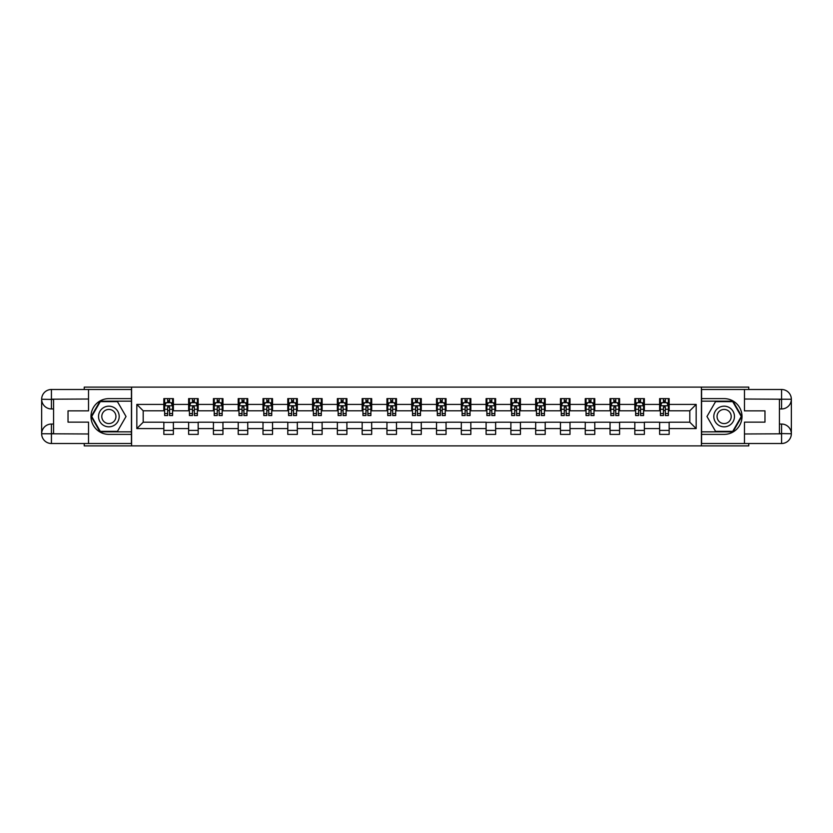 <?xml version="1.0" encoding="UTF-8"?>
<svg xmlns="http://www.w3.org/2000/svg" width="833" height="833" viewBox="0 0 833 833"><rect width="100%" height="100%" fill="white"/><g stroke="black" fill="none" stroke-linecap="round" stroke-linejoin="round"><path stroke-width="1.25" d="M84.237 443.51L84.237 445.894L748.763 445.894L748.763 443.51M748.763 389.49L748.763 387.106L701.407 387.106L701.407 445.894M701.407 387.106L84.237 387.106L84.237 389.49M131.593 445.894L131.593 387.106M669.159 404.421L669.159 398.622L659.621 398.622L659.621 404.421L644.367 404.421L644.367 398.622L634.829 398.622L634.829 404.421L619.575 404.421L619.575 398.622L610.048 398.622L610.048 404.421L594.793 404.421L594.793 398.622L585.255 398.622L585.255 404.421L570.001 404.421L570.001 398.622L560.463 398.622L560.463 404.421L545.209 404.421L545.209 398.622L535.681 398.622L535.681 404.421L520.427 404.421L520.427 398.622L510.889 398.622L510.889 404.421L495.635 404.421L495.635 398.622L486.097 398.622L486.097 404.421L470.843 404.421L470.843 398.622L461.315 398.622L461.315 404.421L446.051 404.421L446.051 398.622L436.523 398.622L436.523 404.421L421.269 404.421L421.269 398.622L411.731 398.622L411.731 404.421L396.477 404.421L396.477 398.622L386.949 398.622L386.949 404.421L371.685 404.421L371.685 398.622L362.157 398.622L362.157 404.421L346.903 404.421L346.903 398.622L337.365 398.622L337.365 404.421L322.111 404.421L322.111 398.622L312.573 398.622L312.573 404.421L297.319 404.421L297.319 398.622L287.791 398.622L287.791 404.421L272.537 404.421L272.537 398.622L262.999 398.622L262.999 404.421L247.745 404.421L247.745 398.622L238.207 398.622L238.207 404.421L222.952 404.421L222.952 398.622L213.425 398.622L213.425 404.421L198.171 404.421L198.171 398.622L188.633 398.622L188.633 404.421L173.379 404.421L173.379 398.622L163.841 398.622L163.841 404.421L136.831 404.421L136.831 428.579L143.193 422.216L163.841 422.216L163.841 434.378L173.379 434.378L173.379 422.216L188.633 422.216L188.633 434.378L198.171 434.378L198.171 422.216L213.425 422.216L213.425 434.378L222.952 434.378L222.952 422.216L238.207 422.216L238.207 434.378L247.745 434.378L247.745 422.216L262.999 422.216L262.999 434.378L272.537 434.378L272.537 422.216L287.791 422.216L287.791 434.378L297.319 434.378L297.319 422.216L312.573 422.216L312.573 434.378L322.111 434.378L322.111 422.216L337.365 422.216L337.365 434.378L346.903 434.378L346.903 422.216L362.157 422.216L362.157 434.378L371.685 434.378L371.685 422.216L386.949 422.216L386.949 434.378L396.477 434.378L396.477 422.216L411.731 422.216L411.731 434.378L421.269 434.378L421.269 422.216L436.523 422.216L436.523 434.378L446.051 434.378L446.051 422.216L461.315 422.216L461.315 434.378L470.843 434.378L470.843 422.216L486.097 422.216L486.097 434.378L495.635 434.378L495.635 422.216L510.889 422.216L510.889 434.378L520.427 434.378L520.427 422.216L535.681 422.216L535.681 434.378L545.209 434.378L545.209 422.216L560.463 422.216L560.463 434.378L570.001 434.378L570.001 422.216L585.255 422.216L585.255 434.378L594.793 434.378L594.793 422.216L610.048 422.216L610.048 434.378L619.575 434.378L619.575 422.216L634.829 422.216L634.829 434.378L644.367 434.378L644.367 422.216L659.621 422.216L659.621 434.378L669.159 434.378L669.159 422.216L689.807 422.216L689.807 410.784L669.159 410.784L669.159 404.421L696.169 404.421L696.169 428.579L669.159 428.579M659.621 428.579L644.367 428.579M634.829 428.579L619.575 428.579M610.048 428.579L594.793 428.579M585.255 428.579L570.001 428.579M560.463 428.579L545.209 428.579M535.681 428.579L520.427 428.579M510.889 428.579L495.635 428.579M486.097 428.579L470.843 428.579M461.315 428.579L446.051 428.579M436.523 428.579L421.269 428.579M411.731 428.579L396.477 428.579M386.949 428.579L371.685 428.579M362.157 428.579L346.903 428.579M337.365 428.579L322.111 428.579M312.573 428.579L297.319 428.579M287.791 428.579L272.537 428.579M262.999 428.579L247.745 428.579M238.207 428.579L222.952 428.579M213.425 428.579L198.171 428.579M188.633 428.579L173.379 428.579M163.841 428.579L136.831 428.579M659.621 404.421L659.621 410.784L644.367 410.784L644.367 404.421M634.829 404.421L634.829 410.784L619.575 410.784L619.575 404.421M610.048 404.421L610.048 410.784L594.793 410.784L594.793 404.421M585.255 404.421L585.255 410.784L570.001 410.784L570.001 404.421M560.463 404.421L560.463 410.784L545.209 410.784L545.209 404.421M535.681 404.421L535.681 410.784L520.427 410.784L520.427 404.421M510.889 404.421L510.889 410.784L495.635 410.784L495.635 404.421M486.097 404.421L486.097 410.784L470.843 410.784L470.843 404.421M461.315 404.421L461.315 410.784L446.051 410.784L446.051 404.421M436.523 404.421L436.523 410.784L421.269 410.784L421.269 404.421M411.731 404.421L411.731 410.784L396.477 410.784L396.477 404.421M386.949 404.421L386.949 410.784L371.685 410.784L371.685 404.421M362.157 404.421L362.157 410.784L346.903 410.784L346.903 404.421M337.365 404.421L337.365 410.784L322.111 410.784L322.111 404.421M312.573 404.421L312.573 410.784L297.319 410.784L297.319 404.421M287.791 404.421L287.791 410.784L272.537 410.784L272.537 404.421M262.999 404.421L262.999 410.784L247.745 410.784L247.745 404.421M238.207 404.421L238.207 410.784L222.952 410.784L222.952 404.421M213.425 404.421L213.425 410.784L198.171 410.784L198.171 404.421M188.633 404.421L188.633 410.784L173.379 410.784L173.379 404.421M163.841 404.421L163.841 410.784L143.193 410.784L136.831 404.421M143.193 410.784L143.193 422.216M696.169 428.579L689.807 422.216M689.807 410.784L696.169 404.421M163.841 402.599L164.642 402.599M167.662 402.599L169.568 402.599M172.587 402.599L173.379 402.599M163.841 410.617L164.642 410.617M167.662 410.617L169.568 410.617M172.587 410.617L173.379 410.617M163.841 422.383L173.379 422.383M163.841 430.401L173.379 430.401M188.633 422.383L198.171 422.383M188.633 430.401L198.171 430.401M188.633 402.599L189.424 402.599M192.444 402.599L194.36 402.599M197.369 402.599L198.171 402.599M188.633 410.617L189.424 410.617M192.444 410.617L194.36 410.617M197.369 410.617L198.171 410.617M213.425 422.383L222.952 422.383M213.425 430.401L222.952 430.401M213.425 402.599L214.216 402.599M217.236 402.599L219.141 402.599M222.161 402.599L222.952 402.599M213.425 410.617L214.216 410.617M217.236 410.617L219.141 410.617M222.161 410.617L222.952 410.617M238.207 422.383L247.745 422.383M238.207 430.401L247.745 430.401M238.207 402.599L239.009 402.599M242.028 402.599L243.934 402.599M246.953 402.599L247.745 402.599M238.207 410.617L239.009 410.617M242.028 410.617L243.934 410.617M246.953 410.617L247.745 410.617M262.999 422.383L272.537 422.383M262.999 430.401L272.537 430.401M262.999 402.599L263.79 402.599M266.81 402.599L268.726 402.599M271.735 402.599L272.537 402.599M262.999 410.617L263.79 410.617M266.81 410.617L268.726 410.617M271.735 410.617L272.537 410.617M287.791 422.383L297.319 422.383M287.791 430.401L297.319 430.401M287.791 402.599L288.582 402.599M291.602 402.599L293.508 402.599M296.527 402.599L297.319 402.599M287.791 410.617L288.582 410.617M291.602 410.617L293.508 410.617M296.527 410.617L297.319 410.617M312.573 422.383L322.111 422.383M312.573 430.401L322.111 430.401M312.573 402.599L313.375 402.599M316.394 402.599L318.3 402.599M321.319 402.599L322.111 402.599M312.573 410.617L313.375 410.617M316.394 410.617L318.3 410.617M321.319 410.617L322.111 410.617M337.365 422.383L346.903 422.383M337.365 430.401L346.903 430.401M337.365 402.599L338.156 402.599M341.176 402.599L343.092 402.599M346.111 402.599L346.903 402.599M337.365 410.617L338.156 410.617M341.176 410.617L343.092 410.617M346.111 410.617L346.903 410.617M362.157 422.383L371.685 422.383M362.157 430.401L371.685 430.401M362.157 402.599L362.949 402.599M365.968 402.599L367.874 402.599M370.893 402.599L371.685 402.599M362.157 410.617L362.949 410.617M365.968 410.617L367.874 410.617M370.893 410.617L371.685 410.617M386.949 422.383L396.477 422.383M386.949 430.401L396.477 430.401M386.949 402.599L387.741 402.599M390.76 402.599L392.666 402.599M395.685 402.599L396.477 402.599M386.949 410.617L387.741 410.617M390.76 410.617L392.666 410.617M395.685 410.617L396.477 410.617M411.731 422.383L421.269 422.383M411.731 430.401L421.269 430.401M411.731 402.599L412.522 402.599M415.542 402.599L417.458 402.599M420.478 402.599L421.269 402.599M411.731 410.617L412.522 410.617M415.542 410.617L417.458 410.617M420.478 410.617L421.269 410.617M436.523 422.383L446.051 422.383M436.523 430.401L446.051 430.401M436.523 402.599L437.315 402.599M440.334 402.599L442.24 402.599M445.259 402.599L446.051 402.599M436.523 410.617L437.315 410.617M440.334 410.617L442.24 410.617M445.259 410.617L446.051 410.617M461.315 422.383L470.843 422.383M461.315 430.401L470.843 430.401M461.315 402.599L462.107 402.599M465.126 402.599L467.032 402.599M470.051 402.599L470.843 402.599M461.315 410.617L462.107 410.617M465.126 410.617L467.032 410.617M470.051 410.617L470.843 410.617M486.097 422.383L495.635 422.383M486.097 430.401L495.635 430.401M486.097 402.599L486.889 402.599M489.908 402.599L491.824 402.599M494.844 402.599L495.635 402.599M486.097 410.617L486.889 410.617M489.908 410.617L491.824 410.617M494.844 410.617L495.635 410.617M510.889 422.383L520.427 422.383M510.889 430.401L520.427 430.401M510.889 402.599L511.681 402.599M514.7 402.599L516.606 402.599M519.625 402.599L520.427 402.599M510.889 410.617L511.681 410.617M514.7 410.617L516.606 410.617M519.625 410.617L520.427 410.617M535.681 422.383L545.209 422.383M535.681 430.401L545.209 430.401M535.681 402.599L536.473 402.599M539.492 402.599L541.398 402.599M544.418 402.599L545.209 402.599M535.681 410.617L536.473 410.617M539.492 410.617L541.398 410.617M544.418 410.617L545.209 410.617M560.463 422.383L570.001 422.383M560.463 430.401L570.001 430.401M560.463 402.599L561.265 402.599M564.274 402.599L566.19 402.599M569.21 402.599L570.001 402.599M560.463 410.617L561.265 410.617M564.274 410.617L566.19 410.617M569.21 410.617L570.001 410.617M585.255 422.383L594.793 422.383M585.255 430.401L594.793 430.401M585.255 402.599L586.047 402.599M589.066 402.599L590.972 402.599M593.991 402.599L594.793 402.599M585.255 410.617L586.047 410.617M589.066 410.617L590.972 410.617M593.991 410.617L594.793 410.617M610.048 422.383L619.575 422.383M610.048 430.401L619.575 430.401M610.048 402.599L610.839 402.599M613.859 402.599L615.764 402.599M618.784 402.599L619.575 402.599M610.048 410.617L610.839 410.617M613.859 410.617L615.764 410.617M618.784 410.617L619.575 410.617M634.829 422.383L644.367 422.383M634.829 430.401L644.367 430.401M634.829 402.599L635.631 402.599M638.64 402.599L640.556 402.599M643.576 402.599L644.367 402.599M634.829 410.617L635.631 410.617M638.64 410.617L640.556 410.617M643.576 410.617L644.367 410.617M659.621 422.383L669.159 422.383M659.621 430.401L669.159 430.401M659.621 402.599L660.413 402.599M663.432 402.599L665.338 402.599M668.358 402.599L669.159 402.599M659.621 410.617L660.413 410.617M663.432 410.617L665.338 410.617M668.358 410.617L669.159 410.617M169.568 400.694L167.662 400.694M172.587 413.553L169.568 413.553L169.568 415.542L172.587 415.542L172.587 405.858L170.994 402.672L166.225 402.672L164.642 405.858L164.642 415.542L167.662 415.542L167.662 413.553L164.642 413.553M164.642 405.858L164.642 398.622M172.587 405.858L172.587 398.622M167.662 402.672L167.662 398.622M169.568 398.622L169.568 402.672M169.568 413.553L169.568 407.045L167.662 407.045L167.662 413.553M114.027 407.556A10.329 10.329 0 0 0 99.918 411.335A10.329 10.329 0 0 0 103.698 425.444A10.329 10.329 0 0 0 117.807 421.665A10.329 10.329 0 0 0 114.027 407.556M112.403 410.377A7.07 7.07 0 0 0 102.74 412.96A7.07 7.07 0 0 0 105.333 422.623A7.07 7.07 0 0 0 114.985 420.04A7.07 7.07 0 0 0 112.403 410.377M117.443 431.359L100.283 431.359L91.713 416.5L100.283 401.641L117.443 401.641L126.022 416.5L117.443 431.359M729.302 407.556A10.329 10.329 0 0 0 715.193 411.335A10.329 10.329 0 0 0 718.973 425.444A10.329 10.329 0 0 0 733.082 421.665A10.329 10.329 0 0 0 729.302 407.556M727.667 410.377A7.07 7.07 0 0 0 718.015 412.96A7.07 7.07 0 0 0 720.597 422.623A7.07 7.07 0 0 0 730.26 420.04A7.07 7.07 0 0 0 727.667 410.377M732.717 431.359L715.557 431.359L706.978 416.5L715.557 401.641L732.717 401.641L741.287 416.5L732.717 431.359M53.572 408.951L51.427 408.951A9.777 9.777 0 0 1 41.65 399.257A9.777 9.777 0 0 1 51.427 389.49L131.427 389.49L131.427 398.622L108.863 398.622A17.878 17.878 0 0 0 90.984 416.5A17.878 17.878 0 0 0 108.863 434.378L131.427 434.378L131.427 443.51L51.427 443.51A9.777 9.777 0 0 1 41.65 433.743A9.777 9.777 0 0 1 51.427 424.049L53.572 424.049M131.427 434.378L131.427 398.622M88.527 389.49L88.527 410.856L68.025 410.856L68.025 422.144L88.527 422.144L88.527 443.51M51.427 408.951A9.777 9.777 0 0 1 41.65 399.257L51.427 399.413L51.427 408.951A9.777 9.777 0 0 1 41.65 399.257L41.65 433.743L88.527 433.983M51.427 433.983L51.427 443.51A9.777 9.777 0 0 1 41.65 433.743A9.777 9.777 0 0 1 51.427 424.049L51.427 433.587L53.572 433.587L53.572 399.413L51.427 399.413M131.427 401.162L100.012 401.162L91.161 416.5L100.012 431.838L131.427 431.838M779.428 424.049L781.573 424.049A9.777 9.777 0 0 1 791.35 433.743A9.777 9.777 0 0 1 781.573 443.51L701.573 443.51L701.573 434.378L724.137 434.378A17.878 17.878 0 0 0 742.016 416.5A17.878 17.878 0 0 0 724.137 398.622L701.573 398.622L701.573 389.49L781.573 389.49A9.777 9.777 0 0 1 791.35 399.257A9.777 9.777 0 0 1 781.573 408.951L779.428 408.951M701.573 398.622L701.573 434.378M744.473 443.51L744.473 422.144L764.975 422.144L764.975 410.856L744.473 410.856L744.473 389.49M781.573 424.049A9.777 9.777 0 0 1 791.35 433.743L781.573 433.587L781.573 424.049A9.777 9.777 0 0 1 791.35 433.743L791.35 399.257L744.473 399.017M781.573 399.017L781.573 389.49A9.777 9.777 0 0 1 791.35 399.257A9.777 9.777 0 0 1 781.573 408.951L781.573 399.413L779.428 399.413L779.428 433.587L781.573 433.587M701.573 431.838L732.988 431.838L741.839 416.5L732.988 401.162L701.573 401.162M194.36 400.694L192.444 400.694M197.369 413.553L194.36 413.553L194.36 415.542L197.369 415.542L197.369 405.858L195.786 402.672L191.017 402.672L189.424 405.858L189.424 415.542L192.444 415.542L192.444 413.553L189.424 413.553M189.424 405.858L189.424 398.622M197.369 405.858L197.369 398.622M192.444 402.672L192.444 398.622M194.36 398.622L194.36 402.672M194.36 413.553L194.36 407.045L192.444 407.045L192.444 413.553M219.141 400.694L217.236 400.694M222.161 413.553L219.141 413.553L219.141 415.542L222.161 415.542L222.161 405.858L220.578 402.672L215.809 402.672L214.216 405.858L214.216 415.542L217.236 415.542L217.236 413.553L214.216 413.553M214.216 405.858L214.216 398.622M222.161 405.858L222.161 398.622M217.236 402.672L217.236 398.622M219.141 398.622L219.141 402.672M219.141 413.553L219.141 407.045L217.236 407.045L217.236 413.553M243.934 400.694L242.028 400.694M246.953 413.553L243.934 413.553L243.934 415.542L246.953 415.542L246.953 405.858L245.36 402.672L240.591 402.672L239.009 405.858L239.009 415.542L242.028 415.542L242.028 413.553L239.009 413.553M239.009 405.858L239.009 398.622M246.953 405.858L246.953 398.622M242.028 402.672L242.028 398.622M243.934 398.622L243.934 402.672M243.934 413.553L243.934 407.045L242.028 407.045L242.028 413.553M268.726 400.694L266.81 400.694M271.735 413.553L268.726 413.553L268.726 415.542L271.735 415.542L271.735 405.858L270.152 402.672L265.383 402.672L263.79 405.858L263.79 415.542L266.81 415.542L266.81 413.553L263.79 413.553M263.79 405.858L263.79 398.622M271.735 405.858L271.735 398.622M266.81 402.672L266.81 398.622M268.726 398.622L268.726 402.672M268.726 413.553L268.726 407.045L266.81 407.045L266.81 413.553M293.508 400.694L291.602 400.694M296.527 413.553L293.508 413.553L293.508 415.542L296.527 415.542L296.527 405.858L294.944 402.672L290.176 402.672L288.582 405.858L288.582 415.542L291.602 415.542L291.602 413.553L288.582 413.553M288.582 405.858L288.582 398.622M296.527 405.858L296.527 398.622M291.602 402.672L291.602 398.622M293.508 398.622L293.508 402.672M293.508 413.553L293.508 407.045L291.602 407.045L291.602 413.553M318.3 400.694L316.394 400.694M321.319 413.553L318.3 413.553L318.3 415.542L321.319 415.542L321.319 405.858L319.726 402.672L314.957 402.672L313.375 405.858L313.375 415.542L316.394 415.542L316.394 413.553L313.375 413.553M313.375 405.858L313.375 398.622M321.319 405.858L321.319 398.622M316.394 402.672L316.394 398.622M318.3 398.622L318.3 402.672M318.3 413.553L318.3 407.045L316.394 407.045L316.394 413.553M343.092 400.694L341.176 400.694M346.111 413.553L343.092 413.553L343.092 415.542L346.111 415.542L346.111 405.858L344.518 402.672L339.749 402.672L338.156 405.858L338.156 415.542L341.176 415.542L341.176 413.553L338.156 413.553M338.156 405.858L338.156 398.622M346.111 405.858L346.111 398.622M341.176 402.672L341.176 398.622M343.092 398.622L343.092 402.672M343.092 413.553L343.092 407.045L341.176 407.045L341.176 413.553M367.874 400.694L365.968 400.694M370.893 413.553L367.874 413.553L367.874 415.542L370.893 415.542L370.893 405.858L369.311 402.672L364.542 402.672L362.949 405.858L362.949 415.542L365.968 415.542L365.968 413.553L362.949 413.553M362.949 405.858L362.949 398.622M370.893 405.858L370.893 398.622M365.968 402.672L365.968 398.622M367.874 398.622L367.874 402.672M367.874 413.553L367.874 407.045L365.968 407.045L365.968 413.553M392.666 400.694L390.76 400.694M395.685 413.553L392.666 413.553L392.666 415.542L395.685 415.542L395.685 405.858L394.092 402.672L389.323 402.672L387.741 405.858L387.741 415.542L390.76 415.542L390.76 413.553L387.741 413.553M387.741 405.858L387.741 398.622M395.685 405.858L395.685 398.622M390.76 402.672L390.76 398.622M392.666 398.622L392.666 402.672M392.666 413.553L392.666 407.045L390.76 407.045L390.76 413.553M417.458 400.694L415.542 400.694M420.478 413.553L417.458 413.553L417.458 415.542L420.478 415.542L420.478 405.858L418.884 402.672L414.116 402.672L412.522 405.858L412.522 415.542L415.542 415.542L415.542 413.553L412.522 413.553M412.522 405.858L412.522 398.622M420.478 405.858L420.478 398.622M415.542 402.672L415.542 398.622M417.458 398.622L417.458 402.672M417.458 413.553L417.458 407.045L415.542 407.045L415.542 413.553M442.24 400.694L440.334 400.694M445.259 413.553L442.24 413.553L442.24 415.542L445.259 415.542L445.259 405.858L443.677 402.672L438.908 402.672L437.315 405.858L437.315 415.542L440.334 415.542L440.334 413.553L437.315 413.553M437.315 405.858L437.315 398.622M445.259 405.858L445.259 398.622M440.334 402.672L440.334 398.622M442.24 398.622L442.24 402.672M442.24 413.553L442.24 407.045L440.334 407.045L440.334 413.553M467.032 400.694L465.126 400.694M470.051 413.553L467.032 413.553L467.032 415.542L470.051 415.542L470.051 405.858L468.458 402.672L463.689 402.672L462.107 405.858L462.107 415.542L465.126 415.542L465.126 413.553L462.107 413.553M462.107 405.858L462.107 398.622M470.051 405.858L470.051 398.622M465.126 402.672L465.126 398.622M467.032 398.622L467.032 402.672M467.032 413.553L467.032 407.045L465.126 407.045L465.126 413.553M491.824 400.694L489.908 400.694M494.844 413.553L491.824 413.553L491.824 415.542L494.844 415.542L494.844 405.858L493.251 402.672L488.482 402.672L486.889 405.858L486.889 415.542L489.908 415.542L489.908 413.553L486.889 413.553M486.889 405.858L486.889 398.622M494.844 405.858L494.844 398.622M489.908 402.672L489.908 398.622M491.824 398.622L491.824 402.672M491.824 413.553L491.824 407.045L489.908 407.045L489.908 413.553M516.606 400.694L514.7 400.694M519.625 413.553L516.606 413.553L516.606 415.542L519.625 415.542L519.625 405.858L518.043 402.672L513.274 402.672L511.681 405.858L511.681 415.542L514.7 415.542L514.7 413.553L511.681 413.553M511.681 405.858L511.681 398.622M519.625 405.858L519.625 398.622M514.7 402.672L514.7 398.622M516.606 398.622L516.606 402.672M516.606 413.553L516.606 407.045L514.7 407.045L514.7 413.553M541.398 400.694L539.492 400.694M544.418 413.553L541.398 413.553L541.398 415.542L544.418 415.542L544.418 405.858L542.824 402.672L538.056 402.672L536.473 405.858L536.473 415.542L539.492 415.542L539.492 413.553L536.473 413.553M536.473 405.858L536.473 398.622M544.418 405.858L544.418 398.622M539.492 402.672L539.492 398.622M541.398 398.622L541.398 402.672M541.398 413.553L541.398 407.045L539.492 407.045L539.492 413.553M566.19 400.694L564.274 400.694M569.21 413.553L566.19 413.553L566.19 415.542L569.21 415.542L569.21 405.858L567.617 402.672L562.848 402.672L561.265 405.858L561.265 415.542L564.274 415.542L564.274 413.553L561.265 413.553M561.265 405.858L561.265 398.622M569.21 405.858L569.21 398.622M564.274 402.672L564.274 398.622M566.19 398.622L566.19 402.672M566.19 413.553L566.19 407.045L564.274 407.045L564.274 413.553M590.972 400.694L589.066 400.694M593.991 413.553L590.972 413.553L590.972 415.542L593.991 415.542L593.991 405.858L592.409 402.672L587.64 402.672L586.047 405.858L586.047 415.542L589.066 415.542L589.066 413.553L586.047 413.553M586.047 405.858L586.047 398.622M593.991 405.858L593.991 398.622M589.066 402.672L589.066 398.622M590.972 398.622L590.972 402.672M590.972 413.553L590.972 407.045L589.066 407.045L589.066 413.553M615.764 400.694L613.859 400.694M618.784 413.553L615.764 413.553L615.764 415.542L618.784 415.542L618.784 405.858L617.191 402.672L612.422 402.672L610.839 405.858L610.839 415.542L613.859 415.542L613.859 413.553L610.839 413.553M610.839 405.858L610.839 398.622M618.784 405.858L618.784 398.622M613.859 402.672L613.859 398.622M615.764 398.622L615.764 402.672M615.764 413.553L615.764 407.045L613.859 407.045L613.859 413.553M640.556 400.694L638.64 400.694M643.576 413.553L640.556 413.553L640.556 415.542L643.576 415.542L643.576 405.858L641.983 402.672L637.214 402.672L635.631 405.858L635.631 415.542L638.64 415.542L638.64 413.553L635.631 413.553M635.631 405.858L635.631 398.622M643.576 405.858L643.576 398.622M638.64 402.672L638.64 398.622M640.556 398.622L640.556 402.672M640.556 413.553L640.556 407.045L638.64 407.045L638.64 413.553M665.338 400.694L663.432 400.694M668.358 413.553L665.338 413.553L665.338 415.542L668.358 415.542L668.358 405.858L666.775 402.672L662.006 402.672L660.413 405.858L660.413 415.542L663.432 415.542L663.432 413.553L660.413 413.553M660.413 405.858L660.413 398.622M668.358 405.858L668.358 398.622M663.432 402.672L663.432 398.622M665.338 398.622L665.338 402.672M665.338 413.553L665.338 407.045L663.432 407.045L663.432 413.553M172.546 405.775L164.684 405.775M164.642 402.87L166.131 402.87M171.088 402.87L172.587 402.87M167.662 409.295L164.642 409.295M172.587 409.295L169.568 409.295M169.568 401.704L167.662 401.704M88.527 399.017L51.198 399.194M41.65 433.743A9.777 9.777 0 0 1 51.427 424.049M41.65 399.257A9.777 9.777 0 0 1 51.427 389.49L51.427 399.017M744.473 433.983L781.802 433.806M791.35 399.257A9.777 9.777 0 0 1 781.573 408.951M791.35 433.743A9.777 9.777 0 0 1 781.573 443.51L781.573 433.983M197.338 405.775L189.466 405.775M189.424 402.87L190.924 402.87M195.88 402.87L197.369 402.87M192.444 409.295L189.424 409.295M197.369 409.295L194.36 409.295M194.36 401.704L192.444 401.704M222.119 405.775L214.258 405.775M214.216 402.87L215.716 402.87M220.672 402.87L222.161 402.87M217.236 409.295L214.216 409.295M222.161 409.295L219.141 409.295M219.141 401.704L217.236 401.704M246.912 405.775L239.05 405.775M239.009 402.87L240.498 402.87M245.454 402.87L246.953 402.87M242.028 409.295L239.009 409.295M246.953 409.295L243.934 409.295M243.934 401.704L242.028 401.704M271.704 405.775L263.832 405.775M263.79 402.87L265.29 402.87M270.246 402.87L271.735 402.87M266.81 409.295L263.79 409.295M271.735 409.295L268.726 409.295M268.726 401.704L266.81 401.704M296.486 405.775L288.624 405.775M288.582 402.87L290.082 402.87M295.038 402.87L296.527 402.87M291.602 409.295L288.582 409.295M296.527 409.295L293.508 409.295M293.508 401.704L291.602 401.704M321.278 405.775L313.416 405.775M313.375 402.87L314.864 402.87M319.82 402.87L321.319 402.87M316.394 409.295L313.375 409.295M321.319 409.295L318.3 409.295M318.3 401.704L316.394 401.704M346.07 405.775L338.198 405.775M338.156 402.87L339.656 402.87M344.612 402.87L346.111 402.87M341.176 409.295L338.156 409.295M346.111 409.295L343.092 409.295M343.092 401.704L341.176 401.704M370.852 405.775L362.99 405.775M362.949 402.87L364.448 402.87M369.404 402.87L370.893 402.87M365.968 409.295L362.949 409.295M370.893 409.295L367.874 409.295M367.874 401.704L365.968 401.704M395.644 405.775L387.782 405.775M387.741 402.87L389.23 402.87M394.186 402.87L395.685 402.87M390.76 409.295L387.741 409.295M395.685 409.295L392.666 409.295M392.666 401.704L390.76 401.704M420.436 405.775L412.564 405.775M412.522 402.87L414.022 402.87M418.978 402.87L420.478 402.87M415.542 409.295L412.522 409.295M420.478 409.295L417.458 409.295M417.458 401.704L415.542 401.704M445.218 405.775L437.356 405.775M437.315 402.87L438.814 402.87M443.77 402.87L445.259 402.87M440.334 409.295L437.315 409.295M445.259 409.295L442.24 409.295M442.24 401.704L440.334 401.704M470.01 405.775L462.148 405.775M462.107 402.87L463.596 402.87M468.552 402.87L470.051 402.87M465.126 409.295L462.107 409.295M470.051 409.295L467.032 409.295M467.032 401.704L465.126 401.704M494.802 405.775L486.93 405.775M486.889 402.87L488.388 402.87M493.344 402.87L494.844 402.87M489.908 409.295L486.889 409.295M494.844 409.295L491.824 409.295M491.824 401.704L489.908 401.704M519.584 405.775L511.722 405.775M511.681 402.87L513.18 402.87M518.136 402.87L519.625 402.87M514.7 409.295L511.681 409.295M519.625 409.295L516.606 409.295M516.606 401.704L514.7 401.704M544.376 405.775L536.514 405.775M536.473 402.87L537.962 402.87M542.918 402.87L544.418 402.87M539.492 409.295L536.473 409.295M544.418 409.295L541.398 409.295M541.398 401.704L539.492 401.704M569.168 405.775L561.296 405.775M561.265 402.87L562.754 402.87M567.71 402.87L569.21 402.87M564.274 409.295L561.265 409.295M569.21 409.295L566.19 409.295M566.19 401.704L564.274 401.704M593.95 405.775L586.088 405.775M586.047 402.87L587.546 402.87M592.502 402.87L593.991 402.87M589.066 409.295L586.047 409.295M593.991 409.295L590.972 409.295M590.972 401.704L589.066 401.704M618.742 405.775L610.881 405.775M610.839 402.87L612.328 402.87M617.284 402.87L618.784 402.87M613.859 409.295L610.839 409.295M618.784 409.295L615.764 409.295M615.764 401.704L613.859 401.704M643.534 405.775L635.662 405.775M635.631 402.87L637.12 402.87M642.076 402.87L643.576 402.87M638.64 409.295L635.631 409.295M643.576 409.295L640.556 409.295M640.556 401.704L638.64 401.704M668.316 405.775L660.454 405.775M660.413 402.87L661.912 402.87M666.869 402.87L668.358 402.87M663.432 409.295L660.413 409.295M668.358 409.295L665.338 409.295M665.338 401.704L663.432 401.704"/></g></svg>
